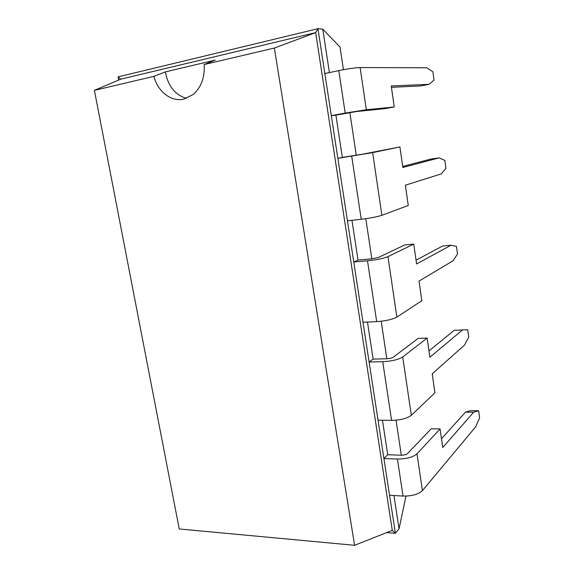 <?xml version="1.0" encoding="UTF-8"?>
<svg xmlns="http://www.w3.org/2000/svg" width="574" height="574" viewBox="0 0 574 574"><rect width="100%" height="100%" fill="white"/><g stroke="black" fill="none" stroke-linecap="round" stroke-linejoin="round"><path stroke-width="0.86" d="M401.312 455.211L396.053 420.182M386.833 358.757L381.193 321.239M371.83 258.838L365.796 218.665M356.275 155.253L349.867 112.583M343.424 69.698L340.038 47.14L322.767 29.123L317.967 28.7L118.072 76.88L118.675 80.051M329.404 72.589L322.767 29.123M351.948 220.308L358.018 260.051L353.763 262.002L337.856 158.331L342.348 157.412L335.898 115.137L356.676 111.514L385.075 108.63L394.23 106.972L366.334 109.756L345.196 113.078L331.306 115.618L335.898 115.137M427.135 338.05L402.733 356.956L411.328 415.311L434.927 392.803L432.229 373.832L464.545 345.046L468.714 337.175L467.71 329.749L462.493 329.964L429.869 357.265L427.135 338.05L418.159 338.387L393.276 357.2C391.834 358.083 389.624 358.607 386.654 358.764L373.136 359.102L367.482 322.064M440.071 428.943L416.997 453.79L422.421 490.619L475.652 426.848L479.606 417.929L478.63 410.719L473.665 412.211L442.719 447.533L440.071 428.943L431.174 428.778L407.619 453.474C406.241 454.608 404.082 455.189 401.14 455.204L387.73 454.737L382.463 420.24M405.976 496.108L399.045 528.841L393.958 495.527M399.045 528.841L395.393 533.311L353.763 262.002L367.504 260.804L376.688 321.619L363.019 322.279M372.648 152.612L381.875 215.307L408.257 205.478L405.373 185.201L441.291 173.893L445.933 168.326L444.872 160.44L439.117 157.872L402.848 167.486L399.92 146.937L372.648 152.612L337.856 158.331L317.967 28.7L315.657 32.632L120.741 79.176L94.394 90.355L179.239 528.963L354.589 545.3L274.343 48.051L204.179 64.546C204.925 77.44 201.201 87.463 193.022 94.617L183.694 99.144C171.167 102.064 157.757 91.639 153.911 76.364L94.394 90.355M387.73 454.737L383.927 458.54L397.43 459.042L403.02 496.065L389.559 495.262M342.348 157.412L363.019 154.097L399.92 146.937M373.136 359.102L369.111 362.007L382.736 361.692L391.59 420.362L378.036 420.182M358.018 260.051L371.651 258.852L378.417 257.475L404.706 244.962L413.754 244.101L387.959 256.628C383.446 258.465 376.623 259.857 367.504 260.804M386.675 532.579L395.393 533.311L392.279 530.362L315.657 32.632L274.343 48.051M422.421 490.619C418.381 494.365 411.917 496.18 403.02 496.065M324.848 73.551L338.789 70.616C348.088 68.744 355.198 67.725 360.12 67.545L426.877 67.789L432.925 71.879L434.016 80.016L429.122 84.313L391.246 85.985L394.23 106.972M416.997 453.79C412.885 457.241 406.363 458.992 397.43 459.042M411.328 415.311C407.138 418.46 400.559 420.146 391.59 420.362M402.733 356.956C398.428 359.633 391.762 361.211 382.736 361.692M381.875 215.307C377.276 216.8 370.388 218.113 361.233 219.254L347.449 220.825M387.959 256.628L396.864 317.099L421.811 300.704L419.02 281.095L453.094 260.761L457.492 254.009L456.459 246.361L450.985 245.227L416.588 263.968L413.754 244.101M396.864 317.099C392.473 319.445 385.75 320.952 376.688 321.619M118.072 76.88L120.741 79.176M392.279 530.362L354.589 545.3M478.63 410.719L470.529 410.661L465.457 412.146L441.478 438.787M429.122 84.313L420.656 85.928L391.432 87.32M467.71 329.749L454.221 330.308L428.965 350.915M439.117 157.872L430.708 159.098L402.697 166.438M450.985 245.227L442.64 245.995L416.042 260.18M186.363 98.384C175.027 94.825 168.024 85.992 165.355 71.894L153.911 76.364M165.355 71.894L215.243 60.098L204.179 64.546M473.665 412.211L465.457 412.146M462.493 329.964L454.221 330.308M360.12 67.545L366.334 109.756M338.789 70.616L345.196 113.078M351.704 156.185L361.233 219.254"/></g></svg>
